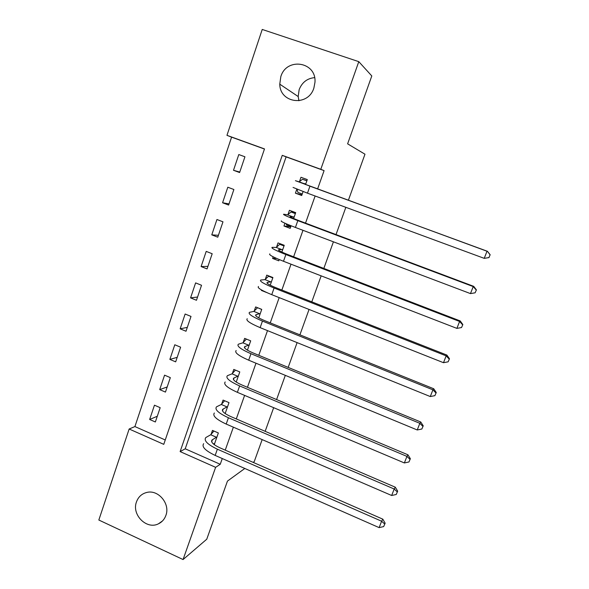 <?xml version="1.0" encoding="UTF-8"?>
<svg xmlns="http://www.w3.org/2000/svg" width="589" height="589" viewBox="0 0 589 589"><rect width="100%" height="100%" fill="white"/><g stroke="black" fill="none" stroke-linecap="round" stroke-linejoin="round"><path stroke-width="0.88" d="M298.932 100.778L298.189 96.544L299.16 89.616C302.047 82.364 307.193 78.366 314.592 77.638M313.878 88.048C308.216 106.903 279.885 103.48 279.775 84.175L280.806 76.695C286.468 56.956 316.661 61.69 314.968 82.298L313.878 88.048M165.877 515.427C164.478 519.292 162.004 522.082 158.478 523.798C146.705 530.019 131.443 514.727 136.479 501.894C138.319 496.902 141.728 493.759 146.705 492.47C158.25 489.26 170.464 503.823 165.877 515.427M98.834 520.028L129.153 429.006L163.764 444.349L264.498 148.921L226.964 135.337L262.23 29.45L358.789 61.654L320.799 169.293L282.249 155.341L180.124 451.594L215.618 467.327L183.069 559.55L98.834 520.028M264.461 149.039L231.587 137.149L134.91 426.569L129.153 429.006M231.587 137.149L226.964 135.337M134.91 426.569L165.259 439.976M155.356 421.974L160.186 407.676L154.458 405.188L149.65 419.478L155.356 421.974M165.45 392.09L170.339 377.623L164.567 375.156L159.7 389.616L165.45 392.09M175.669 361.852L180.617 347.201L174.793 344.771L169.868 359.4L175.669 361.852M186.006 331.246L191.013 316.426L185.137 314.018L180.153 328.824L186.006 331.246M196.468 300.272L201.534 285.267L195.614 282.897L190.571 297.879L196.468 300.272M207.056 268.923L212.187 253.734L206.209 251.393L201.107 266.559L207.056 268.923M217.775 237.183L222.973 221.817L216.943 219.506L211.775 234.864L217.775 237.183M228.628 205.06L233.885 189.503L227.803 187.228L222.576 202.771L228.628 205.06M239.613 172.54L244.936 156.792L238.803 154.546L233.502 170.287L239.613 172.54M317.596 188.988L324.09 170.626L286.099 156.873L185.218 448.803L220.242 464.279L222.274 458.544M225.241 450.143L233.369 427.165M236.285 418.926L244.604 395.388M247.461 387.312L255.987 363.214M258.785 355.3L267.509 330.62M270.248 322.882L279.186 297.614M281.859 290.053L291.01 264.181M293.616 256.797L302.982 230.314M305.529 223.113L315.122 195.997M214.249 444.651L218.357 432.959L212.467 430.397L211.09 434.321M225.167 413.552L229.003 402.618L223.062 400.086L221.67 404.061M236.226 382.062L239.782 371.917L233.789 369.413L232.383 373.441M247.417 350.175L250.693 340.84L244.649 338.366L243.22 342.437M258.748 317.883L261.737 309.38L255.641 306.935L254.198 311.058M270.233 285.186L272.913 277.537L266.765 275.122L265.3 279.296M266.64 292.519L261.406 290.443L261.568 289.987M273.171 256.804L272.604 258.424L278.788 260.817L279.23 259.558M281.859 252.07L284.237 245.289L278.03 242.911L276.55 247.137M284.921 223.194L283.942 225.999L290.178 228.363L291.084 225.778M293.631 218.526L295.7 212.644L289.435 210.295L287.94 214.58M296.827 189.157L295.42 193.177L301.715 195.504L303.099 191.55M305.558 184.548L307.303 179.586L300.979 177.274L299.47 181.611M358.789 61.654L371.799 75.952L347.613 143.841L364.974 154.208L348.379 200.282M345.846 207.321L336.024 234.577M333.418 241.814L323.832 268.429M321.16 275.851L311.795 301.848M309.056 309.446L299.911 334.832M297.106 342.614L288.176 367.403M285.312 375.355L276.594 399.563M273.671 407.676L265.153 431.317M262.171 439.593L254.242 461.592L253.167 462.38M244.81 468.469L227.457 481.095L206.754 539.215L183.069 559.55M324.09 170.626L320.799 169.293M220.242 464.279L215.618 467.327M185.218 448.803L180.124 451.594M286.099 156.873L282.249 155.341M157.292 416.254L149.65 419.478M239.775 172.069L233.502 170.287M229.033 203.875L222.576 202.771M218.416 235.305L211.775 234.864M207.924 266.353L201.107 266.559M197.558 297.04L190.571 297.879M187.317 327.374L180.153 328.824M177.186 357.346L169.868 359.4M167.18 386.966L159.7 389.616M262.215 290.34L261.406 290.443M276.528 258.394L272.604 258.424M290.723 226.824L283.942 225.999M301.929 194.885L295.42 193.177M213.969 443.65L214.514 443.885M216.973 436.891L212.011 439.99C210.582 442.022 213.159 444.607 219.741 447.736L382.821 519.167L385.147 523.194L383.675 526.581L385.147 523.194M214.661 443.473L213.409 443.973M383.675 526.581L379.125 527.619L381.62 521.221L217.363 449.179C207.49 444.467 203.632 440.594 205.789 437.561L210.715 434.763L213.925 431.03M379.125 527.619L215.169 455.415C205.318 450.688 201.482 446.771 203.661 443.664M384.676 524.026L381.62 521.221L382.821 519.167M216.605 437.325L210.715 434.763M227.604 406.601L222.775 409.252C221.435 411.034 224.085 413.471 230.733 416.541L395.3 487.199L397.678 491.16L396.228 494.488L397.678 491.16M225.27 413.264L224.777 413.272M396.228 494.488L391.663 495.489L394.196 489.017L228.422 417.756C218.445 413.132 214.477 409.488 216.516 406.822L221.302 404.481L224.623 400.756M391.663 495.489L226.198 424.073C216.244 419.427 212.298 415.738 214.359 412.999M397.244 491.903L394.196 489.017L395.3 487.199M227.244 407.021L221.302 404.481M238.368 375.944L233.678 378.138C232.419 379.662 235.144 381.937 241.865 384.956L407.949 454.811L410.371 458.713L408.95 461.967L410.371 458.713M408.95 461.967L404.371 462.947L406.933 456.387L239.627 385.935C229.548 381.4 225.462 377.991 227.369 375.708L232.014 373.831L235.46 370.113M404.371 462.947L237.374 392.333C227.317 387.776 223.253 384.322 225.189 381.966M409.973 459.354L406.933 456.387L407.949 454.811M238.008 376.342L232.014 373.831M249.265 344.918L244.715 346.634C243.537 347.9 246.349 350.013 253.137 352.973L420.76 422.004L423.233 425.832L421.834 429.028L423.233 425.832M421.834 429.028L417.24 429.97L419.839 423.322L250.966 353.717C240.783 349.262 236.579 346.096 238.361 344.212L242.867 342.813L246.438 339.102M417.24 429.97L248.683 360.188C238.523 355.727 234.341 352.509 236.152 350.543M422.873 426.377L419.839 423.322L420.76 422.004M248.911 345.294L242.867 342.813M257.658 307.745L261.707 309.461M260.286 313.51L255.884 314.74C254.801 315.741 257.688 317.685 264.549 320.585L433.732 388.755L436.265 392.524L434.896 395.646L436.265 392.524M434.896 395.646L430.287 396.559L432.915 389.822L262.451 321.079C252.158 316.727 247.836 313.804 249.486 312.325L253.844 311.412L257.503 307.775M430.287 396.559L260.147 327.639C249.876 323.265 245.576 320.298 247.247 318.73M435.948 392.959L432.915 389.822L433.732 388.755M259.94 313.856L253.844 311.412M269.438 276.167L268.547 276.234L272.788 277.898M271.448 281.711L267.192 282.448C266.206 283.169 269.173 284.951 276.108 287.785L446.889 355.071L449.473 358.767L448.126 361.823L449.473 358.767M448.126 361.823L443.502 362.699L446.167 355.866L274.091 288.028C263.688 283.765 259.241 281.1 260.75 280.033L264.962 279.62L268.547 276.234M443.502 362.699L271.75 294.669C261.369 290.392 256.951 287.675 258.483 286.519M449.193 359.099L446.167 355.866L446.889 355.071M271.109 282.035L264.962 279.62M281.947 244.413L279.723 244.31L284.001 245.952M282.749 249.522L278.649 249.743C277.75 250.185 280.806 251.79 287.815 254.558L460.215 320.939L462.851 324.561L461.533 327.543L462.851 324.561M461.533 327.543L456.895 328.382L459.597 321.461L285.871 254.544C275.357 250.384 270.785 247.984 272.155 247.336L276.212 247.439L279.723 244.31M456.895 328.382L283.5 261.28C273.009 257.099 268.466 254.639 269.865 253.911M462.615 324.782L459.597 321.461L460.215 320.939M282.418 249.824L276.212 247.439M286.085 223.71L286.497 224.961L290.804 226.588M295.634 212.82L291.047 211.988L295.361 213.601M294.191 216.929L290.252 216.627C289.449 216.781 292.593 218.202 299.668 220.912L473.718 286.342L476.413 289.891L475.124 292.799L476.413 289.891M475.124 292.799L470.471 293.602L473.21 286.585L297.813 220.632C287.182 216.568 282.484 214.433 283.707 214.219L287.609 214.852L291.047 211.988M470.471 293.602L295.413 227.45C284.804 223.371 280.136 221.177 281.387 220.875M476.221 290.002L473.21 286.585L473.718 286.342M293.867 217.201L287.609 214.852M297.033 189.231L297.901 192.397L302.238 194.002M306.906 180.713L302.503 179.262L306.854 180.852M305.779 183.923L301.995 183.091L311.684 186.823L487.412 251.282L490.166 254.75L488.899 257.584L490.166 254.75M489.054 257.577L484.232 258.35L487.007 251.238L295.406 180.683L299.146 181.854L302.503 179.262M488.899 257.584L484.232 258.35L307.473 193.177L293.057 187.427M490.011 254.742L487.412 251.282M305.463 184.173L299.146 181.854M211.679 441.831L212.423 439.696M215.169 455.415L217.363 449.179M222.509 410.901L223.179 409.002M226.198 424.073L228.422 417.756M233.48 379.596L234.061 377.932M237.374 392.333L239.627 385.935M244.59 347.893L245.083 346.472M248.683 360.188L250.966 353.717M255.832 315.792L256.244 314.629M260.147 327.639L262.451 321.079M267.222 283.287L267.539 282.381M271.75 294.669L274.091 288.028M278.752 250.377L278.98 249.736M283.5 261.28L285.871 254.544M290.436 217.039L290.561 216.671M295.413 227.45L297.813 220.632M307.473 193.177L309.902 186.271M279.775 84.175L298.189 96.544M158.478 523.798L162.468 520.971M211.532 441.345L212.011 439.99M222.355 410.459L222.775 409.252M233.31 379.191L233.678 378.138M244.398 347.532L244.715 346.634M255.626 315.483L255.884 314.74M266.994 283.022L267.192 282.448M278.509 250.156L278.649 249.743"/></g></svg>
